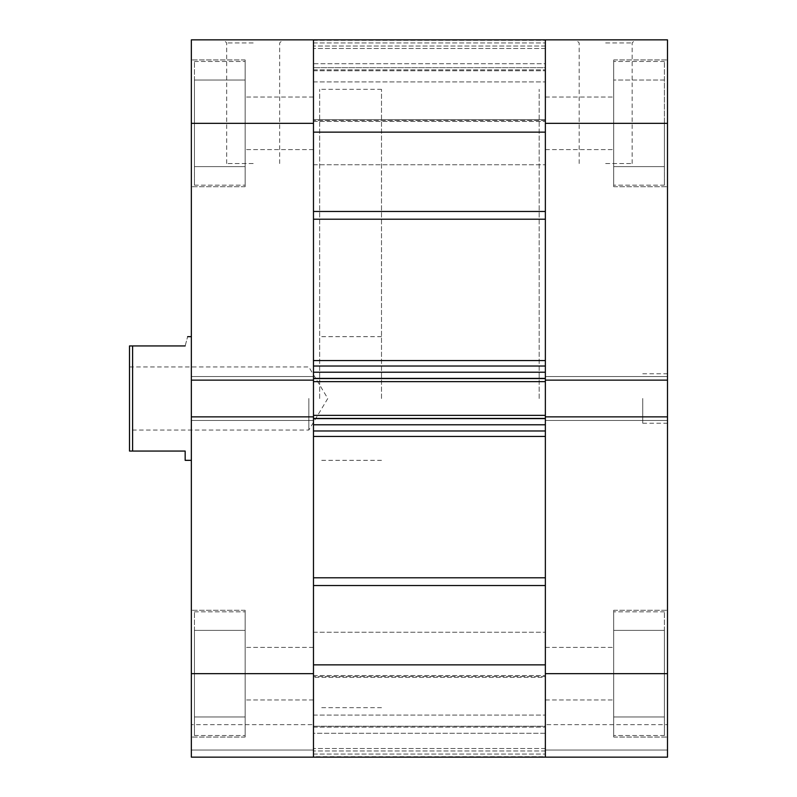 <?xml version="1.0" encoding="UTF-8"?>
<svg xmlns="http://www.w3.org/2000/svg" width="797" height="797" viewBox="0 0 797 797"><rect width="100%" height="100%" fill="white"/><g stroke="black" fill="none" stroke-linecap="round" stroke-linejoin="round"><path stroke-width="0.6" stroke-dasharray="3.98 2.99" d="M194.438 673.674L194.438 611.837L194.438 735.511L194.438 673.674L194.438 716.961L245.147 716.961L245.147 611.837L245.147 737.056L245.147 610.293L245.147 735.511L245.147 610.293L245.147 735.511L245.147 630.387L245.147 716.961L245.147 630.387L245.147 716.961L194.438 716.961L194.438 673.674L245.147 673.674L194.438 673.674L194.438 630.387L194.438 735.511L194.438 673.674L194.438 716.961L245.147 716.961L194.438 716.961L194.438 673.674L245.147 673.674L194.438 673.674L194.438 630.387L245.147 630.387L194.438 630.387L194.438 673.674M194.438 123.326L194.438 61.489L194.438 185.163L194.438 123.326L194.438 166.613L245.147 166.613L245.147 61.489L245.147 186.707L245.147 59.944L245.147 185.163L245.147 59.944L245.147 185.163L245.147 80.039L245.147 166.613L245.147 80.039L245.147 166.613L194.438 166.613L194.438 123.326L245.147 123.326L194.438 123.326L194.438 80.039L194.438 185.163L194.438 123.326L194.438 166.613L245.147 166.613L194.438 166.613L194.438 123.326L245.147 123.326L194.438 123.326L194.438 80.039L245.147 80.039L194.438 80.039L194.438 123.326M253.187 39.85L282.766 39.85L253.187 39.85M253.187 42.938L226.697 42.938L253.187 42.938M253.187 163.524L226.697 163.524L253.187 163.524M191.35 673.674L191.35 757.15L191.35 750.037L191.35 757.15L313.48 757.15L191.35 757.15L313.48 757.15L313.48 416.861L191.35 416.861L191.35 673.674L313.48 673.674L313.48 647.393L313.48 757.15L545.357 756.682L545.357 677.35L545.357 756.682L313.48 756.682L313.48 675.537L313.48 757.15L313.48 726.236L313.48 757.15L313.48 727.143L313.48 733.28L545.357 733.28L545.357 676.523L545.357 733.28L313.48 733.28L313.48 757.15L545.357 757.15L545.357 733.28L545.357 757.15L667.487 757.15L667.487 610.293L667.487 673.674L667.487 610.293L667.487 673.674L545.357 673.674L545.357 757.15L667.487 757.15L545.357 757.15L545.357 416.861L545.357 664.857L545.357 424.781L313.48 424.781L313.48 577.795L313.48 39.85L191.35 39.85L191.35 380.139L191.35 376.553L191.35 380.139L313.48 380.139L313.48 376.553L313.48 420.447L313.48 416.861L191.35 416.861L191.35 420.447L191.35 376.553L191.35 380.139L313.48 380.139L191.35 380.139M313.48 398.5L313.48 89.324L313.48 398.5M319.657 398.5L319.657 89.324L319.657 398.5M191.35 398.5L191.35 460.337L191.35 398.5M191.35 724.682L191.35 750.037L191.35 724.682L313.48 724.682L191.35 724.682M313.48 750.037L191.35 750.037L313.48 750.037M313.48 376.553L191.35 376.553L313.48 376.553M313.48 420.447L191.35 420.447L313.48 420.447M313.48 416.861L191.35 416.861M194.438 80.039L245.147 80.039L194.438 80.039M194.438 630.387L245.147 630.387L194.438 630.387M129.512 398.5L129.512 451.062L132.601 451.062L132.601 345.938L129.512 345.938L129.512 398.5M308.837 398.5L308.837 430.041L308.837 398.5M539.18 398.5L539.18 89.324L539.18 398.5M381.494 398.5L381.494 89.324L381.494 398.5M185.163 345.938C188.431 333.714 188.431 333.714 185.163 345.938L132.601 345.938M132.601 451.062L185.163 451.062L185.163 460.337M545.357 211.474L545.357 360.563L545.357 132.143L545.357 211.474L313.48 211.474L313.48 132.143L545.357 132.143L545.357 123.326L545.357 164.76L545.357 81.902L545.357 149.607L545.357 97.045L545.357 123.326L545.357 97.045L545.357 123.326L667.487 123.326L667.487 380.139L545.357 380.139L545.357 39.85L545.357 120.477L545.357 63.72L313.48 63.72L313.48 120.477L313.48 63.72L545.357 63.72L545.357 39.85L313.48 39.85L313.48 211.474M545.357 673.674L545.357 664.857L313.48 664.857L313.48 577.795L313.48 673.674M545.357 398.5L545.357 707.676L545.357 398.5M313.48 123.326L313.48 81.902L313.48 123.326L313.48 81.902L313.48 123.326L191.35 123.326M313.48 380.139L313.48 360.563L313.48 372.219L545.357 372.219L545.357 360.563L545.357 380.139L545.357 376.553L545.357 380.139L667.487 380.139L667.487 376.553L667.487 673.674M545.357 415.347L545.357 418.903L313.48 418.903L545.357 418.903L313.48 418.903L545.357 418.903L545.357 378.097L313.48 378.097L545.357 378.097L313.48 378.097L545.357 378.097L545.357 381.653L313.48 381.653L313.48 378.097L313.48 381.653L545.357 381.653L545.357 378.097L545.357 381.653L545.357 378.555L313.48 378.555L313.48 418.903L313.48 415.347L313.48 418.445L545.357 418.445L545.357 415.347L545.357 418.903L545.357 415.347L313.48 415.347L313.48 418.903L313.48 415.347L545.357 415.347L313.48 415.347M545.357 119.65L545.357 40.318L545.357 121.463L545.357 119.65L313.48 119.65L545.357 119.65M545.357 67.675L545.357 48.507L545.357 70.764L545.357 67.675L313.48 67.675L545.357 67.675M545.357 677.35L545.357 675.537L545.357 677.35L313.48 677.35L545.357 677.35M545.357 726.236L545.357 748.493L545.357 726.236L313.48 726.236L545.357 726.236M313.48 40.318L545.357 40.318L313.48 40.318M545.357 48.507L313.48 48.507L545.357 48.507M313.48 39.85L545.357 39.85L313.48 39.85L545.357 39.85L545.357 123.326M313.48 70.764L545.357 70.764L313.48 70.764M313.48 430.968L545.357 430.968M545.357 366.032L313.48 366.032M545.357 748.493L313.48 748.493L545.357 748.493M545.357 381.653L313.48 381.653M664.399 673.674L664.399 611.837L664.399 735.511L664.399 673.674L664.399 716.961L613.69 716.961L613.69 611.837L613.69 737.056L613.69 610.293L613.69 735.511L613.69 610.293L613.69 735.511L613.69 630.387L613.69 716.961L613.69 630.387L613.69 716.961L664.399 716.961L664.399 673.674L613.69 673.674L664.399 673.674L664.399 630.387L664.399 735.511L664.399 673.674L664.399 716.961L613.69 716.961L664.399 716.961L664.399 673.674L613.69 673.674L664.399 673.674L664.399 630.387L613.69 630.387L664.399 630.387L664.399 673.674M664.399 123.326L664.399 61.489L664.399 185.163L664.399 123.326L613.69 123.326L613.69 61.489L613.69 186.707L613.69 59.944L613.69 185.163L613.69 59.944L613.69 185.163L613.69 80.039L613.69 166.613L613.69 80.039L613.69 123.326L664.399 123.326L664.399 185.163L664.399 123.326L664.399 166.613L613.69 166.613L664.399 166.613L613.69 166.613L664.399 166.613L664.399 123.326L613.69 123.326L664.399 123.326L664.399 80.039L613.69 80.039L664.399 80.039L664.399 123.326M667.487 398.5L667.487 423.237L667.487 398.5M642.751 398.5L642.751 423.237L642.751 398.5M605.65 39.85L635.229 39.85L605.65 39.85M605.65 42.938L632.141 42.938L605.65 42.938M605.65 163.524L632.141 163.524L605.65 163.524M545.357 416.861L545.357 376.553L545.357 420.447L545.357 416.861L667.487 416.861M667.487 123.326L667.487 39.85L545.357 39.85M667.487 724.682L667.487 750.037L667.487 724.682L545.357 724.682L667.487 724.682M667.487 376.553L667.487 380.139L667.487 376.553L545.357 376.553L667.487 376.553M545.357 750.037L667.487 750.037L545.357 750.037M545.357 420.447L667.487 420.447L545.357 420.447M545.357 380.139L667.487 380.139M664.399 80.039L613.69 80.039L664.399 80.039M664.399 630.387L613.69 630.387L664.399 630.387M545.357 577.795L313.48 577.795M313.48 436.437L545.357 436.437M313.48 219.205L545.357 219.205M545.357 360.563L313.48 360.563M545.357 676.523L313.48 676.523L545.357 676.523M313.48 727.143L545.357 727.143L313.48 727.143M313.48 69.857L545.357 69.857L313.48 69.857M545.357 120.477L313.48 120.477L545.357 120.477M313.48 585.526L545.357 585.526M545.357 46.037L313.48 46.037L545.357 46.037M313.48 42.938L545.357 42.938L313.48 42.938M545.357 750.963L313.48 750.963L545.357 750.963M313.48 754.062L545.357 754.062L313.48 754.062M194.438 611.837L245.147 611.837L194.438 611.837M194.438 61.489L245.147 61.489L194.438 61.489M279.667 163.524L279.667 42.938L282.766 39.85M245.147 737.056L191.35 737.056L245.147 737.056M245.147 186.707L191.35 186.707L245.147 186.707M381.494 89.324L319.657 89.324M381.494 460.337L319.657 460.337M313.48 149.607L245.147 149.607L313.48 149.607M313.48 699.955L245.147 699.955L313.48 699.955M313.48 647.393L245.147 647.393L313.48 647.393M313.48 97.045L245.147 97.045L313.48 97.045M381.494 336.663L319.657 336.663M381.494 707.676L319.657 707.676M245.147 59.944L191.35 59.944L245.147 59.944M245.147 610.293L191.35 610.293L245.147 610.293M226.697 163.524L226.697 42.938L223.608 39.85M194.438 185.163L245.147 185.163L194.438 185.163M194.438 735.511L245.147 735.511L194.438 735.511M129.512 366.959L308.837 366.959L327.786 398.5L308.837 430.041L129.512 430.041M313.48 164.76L545.357 164.76L313.48 164.76M313.48 715.098L545.357 715.098L313.48 715.098M313.48 757.15L545.357 757.15M313.48 81.902L545.357 81.902L313.48 81.902M313.48 632.24L545.357 632.24L313.48 632.24M313.48 675.537L545.357 675.537L313.48 675.537M313.48 121.463L545.357 121.463L313.48 121.463M664.399 611.837L613.69 611.837L664.399 611.837M664.399 61.489L613.69 61.489L664.399 61.489M642.751 423.237L667.487 423.237M579.17 163.524L579.17 42.938L576.072 39.85M613.69 737.056L667.487 737.056L613.69 737.056M613.69 186.707L667.487 186.707L613.69 186.707M545.357 149.607L613.69 149.607L545.357 149.607M545.357 699.955L613.69 699.955L545.357 699.955M545.357 647.393L613.69 647.393L545.357 647.393M545.357 97.045L613.69 97.045L545.357 97.045M613.69 59.944L667.487 59.944L613.69 59.944M613.69 610.293L667.487 610.293L613.69 610.293M632.141 163.524L632.141 42.938L635.229 39.85M642.751 373.763L667.487 373.763M664.399 185.163L613.69 185.163L664.399 185.163M664.399 735.511L613.69 735.511L664.399 735.511"/><path stroke-width="1.2" d="M191.35 123.326L191.35 380.139L313.48 380.139L313.48 123.326L191.35 123.326L191.35 39.85L313.48 39.85L313.48 123.326M313.48 673.674L313.48 757.15L191.35 757.15L191.35 673.674L313.48 673.674L313.48 416.861L191.35 416.861L191.35 673.674M191.35 380.139L191.35 416.861M185.163 345.938C188.431 333.714 188.431 333.714 185.163 345.938L132.601 345.938L132.601 451.062L129.512 451.062L129.512 345.938L132.601 345.938M191.35 460.337L185.163 460.337L185.163 451.062L132.601 451.062M313.48 757.15L313.48 664.857L545.357 664.857L545.357 757.15L313.48 757.15L545.357 757.15L313.48 757.15L545.357 757.15L545.357 416.861L667.487 416.861L667.487 757.15L545.357 757.15M313.48 418.445L313.48 424.781L545.357 424.781L545.357 418.445L313.48 418.445M313.48 416.861L313.48 380.139M313.48 378.555L313.48 372.219L545.357 372.219L545.357 378.555L313.48 378.555M545.357 380.139L545.357 39.85L545.357 132.143L313.48 132.143L313.48 39.85L667.487 39.85L667.487 380.139L545.357 380.139L545.357 381.653L313.48 381.653M313.48 415.347L545.357 415.347L545.357 381.653M545.357 415.347L545.357 416.861M545.357 430.968L313.48 430.968M313.48 366.032L545.357 366.032M667.487 416.861L667.487 380.139M313.48 211.474L545.357 211.474M313.48 577.795L545.357 577.795M313.48 360.563L545.357 360.563M545.357 219.205L313.48 219.205M545.357 436.437L313.48 436.437M545.357 585.526L313.48 585.526M545.357 673.674L667.487 673.674M667.487 123.326L545.357 123.326M191.35 336.663L187.634 336.663M313.48 39.85L545.357 39.85"/></g></svg>

